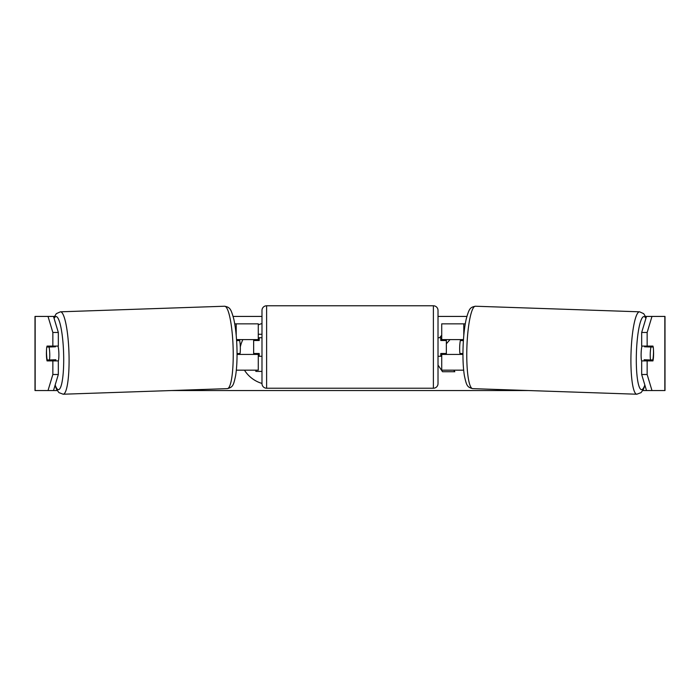 <?xml version="1.0" encoding="UTF-8"?>
<svg xmlns="http://www.w3.org/2000/svg" width="700" height="700" viewBox="0 0 700 700"><rect width="100%" height="100%" fill="white"/><g stroke="black" fill="none" stroke-linecap="round" stroke-linejoin="round"><path stroke-width="1.05" d="M462.254 339.596A9.266 1.61 -90 0 1 462.438 340.524M465.273 323.846L441.717 323.846L441.717 339.596L463.461 339.596M463.671 370.169L441.717 370.169L441.717 353.491M446.355 354.419L446.355 353.491L440.79 353.491L440.79 356.265L438.016 356.265M446.355 353.491L446.355 339.596M441.717 340.515L441.717 339.596M462.954 354.419L441.717 354.419M462.42 353.57A9.266 1.61 -90 0 1 462.254 354.419M641.673 361.174A9.266 1.61 -88.1 0 1 641.139 353.176A9.266 1.61 -88.1 0 1 641.952 346.08M653.231 347.007A9.266 1.61 -88.1 0 1 653.476 353.483A9.266 1.61 -88.1 0 1 652.803 359.966L650.51 359.966A9.266 1.61 -88.1 0 1 650.265 353.483A9.266 1.61 -88.1 0 1 650.939 347.007L653.126 346.999A9.266 1.61 -90 0 0 652.942 346.08L647.15 346.08L647.15 332.474L641.673 332.474L646.503 316.426L651.98 316.426L647.15 332.474M644.709 346.08A9.266 1.61 -88.1 0 0 644.551 346.789L650.939 347.007M646.739 346.08A9.266 1.61 -88.1 0 1 646.852 346.789L647.614 346.815M462.954 353.588L459.926 353.483A9.266 1.61 -88.1 0 1 459.681 347.007A9.266 1.61 -88.1 0 1 460.355 340.524L463.391 340.629M460.355 340.524L463.4 340.55M646.406 359.826A9.266 1.61 -88.1 0 1 646.144 360.902M644.324 360.902A9.266 1.61 -88.1 0 1 644.122 359.748L650.51 359.966M644.551 346.789L646.852 346.789M261.984 323.531A31.246 31.246 0 0 0 258.283 324.887M242.882 339.596A31.246 31.246 0 0 0 240.319 346.938M239.627 353.5A31.246 31.246 0 0 0 239.636 354.419M244.449 370.169A31.246 31.246 0 0 0 261.984 383.442M46.515 350.245A9.266 1.61 -90 0 0 46.41 353.491A9.266 1.61 -90 0 0 47.058 360.902L58.328 360.902L58.328 374.5L53.498 390.547L57.234 390.547M52.535 360.902A9.266 1.61 90 0 1 52.334 359.87M446.355 343.77L450.03 339.596M438.016 365.076L442.514 371.717L454.843 371.717L453.775 370.169M441.717 335.221L439.582 337.741M52.85 332.474L52.85 346.08L58.328 346.08L58.328 332.474L52.85 332.474L48.02 316.426L54.425 316.426M233.118 316.426L261.984 316.426M438.016 316.426L466.883 316.426M645.575 316.426L646.503 316.426M171.308 390.547L528.692 390.547M642.766 390.547L646.503 390.547L641.673 374.5L641.673 360.902L652.942 360.902A9.266 1.61 -90 0 0 653.485 350.245M641.673 374.5L647.15 374.5L647.15 360.902M647.15 374.5L651.98 390.547L646.503 390.547M665 390.547L665 316.426L665 390.547L651.98 390.547M665 316.426L651.98 316.426M647.15 346.08L641.673 346.08L641.673 332.474M647.465 360.902A9.266 1.61 90 0 0 647.666 359.87M647.631 346.894A9.266 1.61 90 0 0 647.465 346.08M53.498 390.547L35 390.547L35 316.426L48.02 316.426M52.369 346.894A9.266 1.61 90 0 1 52.535 346.08M53.498 316.426L58.328 332.474M48.02 390.547L52.85 374.5L52.85 360.902M52.85 374.5L58.328 374.5M52.85 346.08L47.058 346.08A9.266 1.61 -90 0 0 46.874 346.999L46.769 347.007A9.266 1.61 -91.9 0 0 46.524 353.483A9.266 1.61 -91.9 0 0 47.197 359.966L49.49 359.966A9.266 1.61 -91.9 0 0 49.735 353.483A9.266 1.61 -91.9 0 0 49.061 347.007L46.769 347.007M258.283 334.267L261.984 334.267M261.984 371.411L255.859 371.411L255.859 370.169M237.58 353.57A9.266 1.61 -90 0 0 237.746 354.419M258.283 340.515L258.283 339.596L236.539 339.596M258.283 339.596L258.283 323.846L234.727 323.846M236.329 370.169L258.283 370.169L258.283 353.491M253.645 354.419L253.645 339.596M237.046 354.419L258.283 354.419M237.746 339.596A9.266 1.61 -90 0 0 237.562 340.524M266.621 305.777A4.629 4.629 0 0 0 261.984 310.406L261.984 383.6A4.629 4.629 0 0 0 266.621 388.229L433.379 388.229A4.629 4.629 0 0 0 438.016 383.6L438.016 310.406A4.629 4.629 0 0 0 433.379 305.777L266.621 305.777L266.621 388.229M261.984 337.741L259.21 337.741L259.21 340.515L253.645 340.515M253.645 353.491L259.21 353.491L259.21 356.265L261.984 356.265M446.355 340.515L440.79 340.515L440.79 337.741L438.016 337.741M58.328 361.174A9.266 1.61 -91.9 0 0 58.861 353.176A9.266 1.61 -91.9 0 0 58.047 346.08M49.49 359.966L55.877 359.748A9.266 1.61 -91.9 0 1 55.676 360.902M53.594 359.826A9.266 1.61 -91.9 0 0 53.856 360.902M237.046 353.588L240.074 353.483A9.266 1.61 -91.9 0 0 240.319 347.007A9.266 1.61 -91.9 0 0 239.645 340.524L236.609 340.629M239.645 340.524L236.6 340.55M52.386 346.815L53.148 346.789A9.266 1.61 -91.9 0 1 53.261 346.08M49.061 347.007L55.449 346.789A9.266 1.61 -91.9 0 0 55.291 346.08M55.449 346.789L53.148 346.789M463.785 335.51L463.785 323.846M636.79 394.223L472.649 388.64A41.23 7.157 -88.1 0 1 466.891 347.436A41.23 7.157 -88.1 0 1 475.457 306.233L639.59 311.815A41.23 7.157 91.9 0 0 631.032 353.019A41.23 7.157 91.9 0 0 636.79 394.223L641.034 392.648L643.396 389.419L644.962 385.411M644.831 385A36.593 6.353 -88.1 0 1 636.396 353.176A36.593 6.353 -88.1 0 1 645.89 318.456M664.834 390.547L664.834 316.426M35.166 390.547L35.166 316.426M236.215 335.51L236.215 323.846M433.379 388.229L433.379 305.777M224.543 306.233C230.064 307.283 230.895 308.805 233.73 318.832C235.463 326.576 236.53 336.061 236.932 347.287C237.274 358.339 236.845 367.727 235.655 375.445C233.511 385.648 232.785 387.214 227.351 388.64A41.23 7.157 -91.9 0 0 233.109 347.436A41.23 7.157 -91.9 0 0 224.543 306.233L60.41 311.815A41.23 7.157 88.1 0 1 68.968 353.019A41.23 7.157 88.1 0 1 63.21 394.223L58.966 392.648L56.604 389.419L55.038 385.411M55.169 385A36.593 6.353 -91.9 0 0 63.604 353.176A36.593 6.353 -91.9 0 0 54.11 318.456M639.59 311.815L643.711 313.679L646.117 317.713M475.457 306.233C469.936 307.283 469.105 308.805 466.27 318.832C464.537 326.576 463.47 336.061 463.067 347.287C462.726 358.339 463.155 367.727 464.345 375.445C466.489 385.648 467.215 387.214 472.649 388.64M227.351 388.64L63.21 394.223M60.41 311.815L56.289 313.679L53.883 317.713"/></g></svg>
